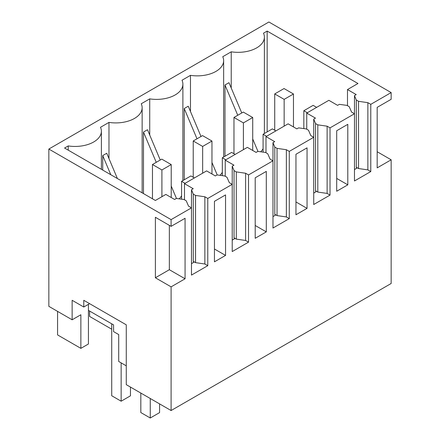 <?xml version="1.0" encoding="UTF-8"?>
<svg xmlns="http://www.w3.org/2000/svg" width="440" height="440" viewBox="0 0 440 440"><rect width="100%" height="100%" fill="white"/><g stroke="black" fill="none" stroke-linecap="round" stroke-linejoin="round"><path stroke-width="0.66" d="M126.275 384.659L171.1 410.536L171.1 286.853L155.381 277.778L155.381 217.278L171.1 226.353L171.1 219.626L48.846 149.045L48.846 306.345L72.133 319.792L72.133 300.295L83.776 307.016L83.776 300.295L126.275 324.83L126.275 384.659M126.275 365.838L118.707 361.466L118.707 334.576L113.581 331.623L113.581 324.896L88.434 310.376L88.434 343.992L80.867 348.359L80.867 314.749L72.133 319.792M377.179 151.739L391.155 159.803L391.155 283.492L171.1 410.536M88.434 304.326L88.434 310.376M48.846 149.045L268.901 22L391.155 92.582L370.777 104.346L370.777 171.567L367.868 169.884L358.55 168.542L356.29 167.239L356.714 168.262L354.475 169.548M391.155 159.803L377.179 167.871L377.179 107.371L391.155 99.303L391.155 92.582M370.777 104.346L367.868 102.663L358.55 101.321L356.29 100.017L354.475 95.607L354.475 113.757L330.027 127.875L327.118 126.192L317.801 124.85L315.541 123.541L313.726 119.136L315.475 118.124L306.741 113.086L328.861 100.314L337.596 105.353L339.339 104.346L346.979 105.391L349.239 106.7L351.566 112.074L354.475 113.757L354.475 180.978L370.777 171.567M330.027 127.875L330.027 195.096L327.118 193.413L317.801 192.071L315.541 190.762L315.964 191.785L313.726 193.078M313.726 119.136L313.726 137.286L289.278 151.399L286.363 149.721L277.052 148.374L274.791 147.07L272.976 142.659L274.725 141.653L265.991 136.609L288.112 123.838L296.846 128.882L298.59 127.875L306.229 128.92L308.49 130.224L310.816 135.603L313.726 137.286L313.726 204.507L330.027 195.096M289.278 151.399L289.278 218.62L286.363 216.942L277.052 215.595L274.791 214.291L275.209 215.314L272.976 216.607M272.976 142.659L272.976 160.809L248.523 174.928L245.614 173.245L236.302 171.903L234.042 170.599L232.227 166.188L233.97 165.181L225.242 160.138L247.363 147.367L256.091 152.411L257.84 151.399L265.474 152.449L267.735 153.753L270.067 159.132L272.976 160.809L272.976 228.03L289.278 218.62M248.523 174.928L248.523 242.149L245.614 240.466L236.302 239.124L234.042 237.82L234.46 238.843L232.227 240.13M232.227 166.188L232.227 184.338L207.774 198.457L204.864 196.774L195.547 195.431L193.287 194.123L191.477 189.717L193.221 188.705L184.487 183.667L206.613 170.896L215.341 175.934L217.091 174.928L224.725 175.972L226.985 177.281L229.317 182.655L232.227 184.338L232.227 251.559L248.523 242.149M207.774 198.457L207.774 265.678L204.864 263.995L195.547 262.653L193.287 261.344L193.71 262.367L191.477 263.659M267.157 131.907L267.157 31.075L263.494 33.187A26.345 15.213 180 0 1 264.391 37.125A26.345 15.213 180 0 1 231.226 51.816L222.745 56.716A26.345 15.213 180 0 1 223.641 60.654A26.345 15.213 180 0 1 190.476 75.345L181.995 80.245A26.345 15.213 180 0 1 182.892 84.178A26.345 15.213 180 0 1 149.727 98.874L141.24 103.769A26.345 15.213 180 0 1 142.142 107.707A26.345 15.213 180 0 1 108.977 122.397L100.491 127.297A26.345 15.213 180 0 1 101.387 131.236A26.345 15.213 180 0 1 68.228 145.926L64.565 148.038L155.381 200.47L165.858 194.42L174.592 199.463L176.341 198.457L183.975 199.502L186.236 200.805L188.562 206.184L191.477 207.867L191.477 275.088L207.774 265.678M191.477 189.717L191.477 207.867L171.1 219.626M169.351 225.341L169.351 269.709L185.07 278.784L185.07 218.284L171.1 226.353M185.07 278.784L171.1 286.853M347.798 184.833L347.798 124.333L336.705 130.741L336.705 191.24L347.798 184.833L336.705 178.426M307.048 147.862L295.955 154.264L295.955 214.764L307.048 208.362L307.048 147.862M266.299 231.886L266.299 171.391L255.206 177.793L255.206 238.293L266.299 231.886L255.206 225.484M225.549 255.415L225.549 194.915L214.451 201.322L214.451 261.822L225.549 255.415L214.451 249.007M89.595 311.053L89.595 316.432L111.722 329.202M57.58 311.388L57.58 334.917L80.867 348.359M169.351 269.709L155.381 277.778M267.157 31.075L357.973 83.507L347.49 89.557L347.49 105.688M354.475 95.607L356.224 94.6L347.49 89.557M89.601 303.655L83.776 307.016M367.868 102.663L367.868 169.884M327.118 126.192L327.118 193.413M286.363 149.721L286.363 216.942M245.614 173.245L245.614 240.466M204.864 196.774L204.864 263.995M307.048 208.362L295.955 201.955M117.392 178.536L106.739 153.269L102.729 155.579L102.729 170.071M108.977 122.397L108.977 158.582M160.254 160.017L147.488 129.739L143.484 132.055L143.484 193.6M149.727 135.053L149.727 98.874M179.179 198.841A26.345 15.213 -0 0 0 181.577 195.8M201.003 136.488L188.238 106.216L184.234 108.526L184.234 179.779M190.476 111.529L190.476 75.345M219.934 175.318A26.345 15.213 -0 0 0 222.327 172.277M241.753 112.959L228.987 82.687L224.983 84.997L224.983 156.255M231.226 88L231.226 51.816M260.684 151.789A26.345 15.213 -0 0 0 263.082 148.748M356.29 100.017L356.29 167.239M358.55 101.321L358.55 168.542M68.228 150.15L68.228 145.926M306.741 113.086L306.741 129.217M315.541 123.541L315.541 190.762M317.801 124.85L317.801 192.071M265.991 136.609L265.991 152.746M274.791 147.07L274.791 214.291M277.052 148.374L277.052 215.595M225.242 160.138L225.242 176.27M234.042 170.599L234.042 237.82M236.302 171.903L236.302 239.124M184.487 183.667L184.487 199.799M193.287 194.123L193.287 261.344M195.547 195.431L195.547 262.653M110.809 174.735L102.729 155.579M156.244 162.327L143.484 132.055M176.462 198.473L171.215 186.021M196.999 138.804L184.234 108.526M217.217 174.944L211.965 162.492M237.749 115.275L224.983 84.997M257.966 151.415L252.72 138.969M293.469 126.929L293.469 93.995L284.036 88.55L274.725 93.929L274.725 130.224M293.469 93.995L284.152 99.368L274.725 93.929M284.152 99.368L284.152 126.126M316.635 107.371L313.143 105.353L303.831 110.732L303.831 128.59M307.324 112.75L303.831 110.732M252.72 150.458L252.72 117.519L243.287 112.079L233.97 117.453L233.97 153.753M252.72 117.519L243.403 122.898L233.97 117.453M243.403 122.898L243.403 149.649M275.886 130.9L272.393 128.882L263.082 134.261L263.082 152.119M266.574 136.274L263.082 134.261M211.965 173.987L211.965 141.048L202.538 135.603L193.221 140.982L193.221 177.281M211.965 141.048L202.653 146.427L193.221 140.982M202.653 146.427L202.653 173.179M235.136 154.423L231.644 152.411L222.327 157.784L222.327 175.648M225.819 159.803L222.327 157.784M171.215 197.511L171.215 164.577L161.782 159.132L152.471 164.511L152.471 198.792M171.215 164.577L161.904 169.956L152.471 164.511M161.904 169.956L161.904 196.708M194.387 177.953L190.894 175.934L181.577 181.313L181.577 199.172M185.07 183.332L181.577 181.313M130.466 387.079L130.466 395.819L121.149 401.198L111.722 395.752L111.722 323.824M121.149 362.879L121.149 401.198M140.828 393.063L140.828 412.555L150.26 418L159.572 412.621L159.572 403.882M150.26 398.508L150.26 418M142.142 192.825L142.142 107.707M182.892 180.554L182.892 84.178M223.641 157.031L223.641 60.654M264.391 133.501L264.391 37.125M101.387 169.301L101.387 131.236"/></g></svg>
